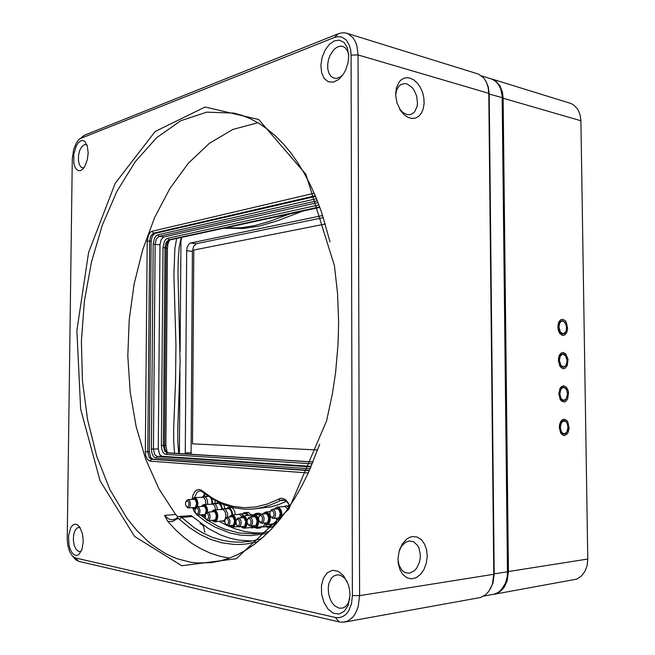<?xml version="1.0" encoding="UTF-8"?>
<svg xmlns="http://www.w3.org/2000/svg" width="655" height="655" viewBox="0 0 655 655"><rect width="100%" height="100%" fill="white"/><g stroke="black" fill="none" stroke-linecap="round" stroke-linejoin="round"><path stroke-width="0.98" d="M270.212 511.719L271.375 509.762L273.323 509.434L274.83 510.933L275.591 513.504L275.223 516.476L273.921 518.162L272.21 518.22L270.572 516.377M205.539 514.159L206.653 512.505L208.192 512.333L209.485 513.725L210.124 516.124L209.797 518.883L208.667 520.455L207.176 520.488L205.858 519.038M205.686 516.599L205.13 515.305L206.014 513.561L207.144 513.332L208.429 514.904L208.536 518.179L207.029 519.734L205.293 518.015L205.162 515.076M203.353 514.65L204.532 514.633L205.408 513.839L206.21 510.229L204.941 506.749L202.837 506.315M201.47 506.413L203.517 504.89L205.334 505.816L206.612 508.378L206.767 512.423M202.428 505.283L204.311 504.522L206.194 505.816L207.398 508.722L207.504 512.185M203.91 504.514L213.104 504.186L214.75 506.045L215.651 509.795M211.639 503.941L213.645 503.31L215.462 504.194L216.846 506.511L217.444 509.656M214.537 503.531L219.114 503.556L221.079 506.02L221.758 509.312L223.797 508.673L225.746 509.664L227.416 513.021L227.596 517.065M215.765 503.441L218.418 502.229M219.883 502.942L221.595 505.455L222.381 509.05M223.887 504.686L224.935 508.869M205.04 515.632L203.435 515.886L201.977 514.764M204.63 516.271L203.066 515.739M186.061 501.525L187.281 499.888L188.599 499.839L189.803 501.19L190.392 503.507L190.081 506.184L189.123 507.641L187.715 507.846L186.331 506.397M276.877 518.072L278.277 518.039L279.3 517.172L280.225 513.25L278.67 509.443L277.311 508.747L276.164 508.992M274.535 509.123L276.189 507.592L278.49 507.887L279.972 509.533L281.02 512.98L280.741 516.32L279.423 518.694L277.491 519.505L275.239 518.22M275.403 508.067L277.204 507.035L279.226 507.609L281.101 510.179L281.773 513.135L281.462 516.435L280.209 518.825L278.342 519.824L276.263 519.112M277.343 507.019L285.122 506.536L287.774 508.992M283.861 506.503L286.62 505.865L288.863 507.42M287.881 505.963L289.248 504.882M236.242 520.258L237.519 518.359L239.091 518.22L240.483 519.661L241.187 522.15L240.934 524.753L239.648 526.612L238.15 526.702L236.611 525.056M258.864 516.574L260.182 514.552L261.894 514.371L263.359 515.853L264.104 518.4L263.834 521.077L262.483 522.993L260.665 522.968L259.233 521.29M225.205 519.202L226.319 517.458L227.973 517.245L229.324 518.662L230.003 521.118L229.749 523.689L228.66 525.416L227.064 525.621L225.549 524.025M231.534 525.416L232.795 525.384L233.712 524.565L234.547 520.864L233.155 517.229L231.927 516.558L230.896 516.787M229.43 516.91L231.043 515.419L233.074 515.804L234.695 518.113L235.26 520.627L235.014 523.73L233.884 525.949L232.206 526.776L230.069 525.547M230.364 515.796L231.993 514.92L233.982 515.722L235.243 517.606L235.988 520.889L237.102 519.317L238.764 519.767L239.755 522.911L239.402 524.639L238.379 525.785L237.356 525.728L236.267 524.491L235.964 520.979M231.993 514.92L239.288 514.363L241.785 516.418M238.469 514.38L241.007 513.757L243.447 515.829M241.498 513.921L245.535 513.692L247.754 515.469M242.571 513.831L243.938 512.742L245.699 512.603L247.156 513.422L248.605 515.395M244.798 512.521L248.482 512.456L250.947 514.732M241.31 526.817L240.344 526.718M235.841 523.247L233.999 526.653L232.664 527.087L231.149 526.497M213.473 520.209L214.684 520.185L215.577 519.382L216.387 515.739L215.069 512.194L213.898 511.539L212.908 511.76M211.499 511.866L213.096 510.401L215.02 510.818L216.543 513.078L217.075 515.51L216.838 518.531L215.757 520.709L213.718 521.503L212.064 520.324M212.449 510.736L213.989 509.926L215.986 510.826L217.206 512.881L217.779 515.632L217.501 518.703L216.404 520.93L214.783 521.847L213.153 521.298M213.989 509.926L222.897 509.402L225.05 511.637L225.877 514.961L225.443 518.531L223.895 520.766L214.783 521.847M224.69 508.886L228.489 508.632L229.717 509.164L231.362 511.49L232.042 514.912M225.86 508.796L228.006 507.527L230.38 508.534L232.14 511.596L232.689 514.863M228.006 507.527L231.051 507.338L232.943 508.337L234.703 511.391L235.251 514.65M224.69 521.47L222.544 521.167M265.463 522.886L266.822 522.854L267.821 521.994L268.714 518.138L267.199 514.363L265.865 513.676L264.751 513.921M263.163 514.052L264.808 512.521L267.043 512.84L268.476 514.478L269.492 517.884L269.221 521.159L267.96 523.492L266.094 524.303L263.875 523.034M264.047 512.971L265.905 511.964L267.748 512.546L269.287 514.462L270.237 518.031L269.934 521.274L268.722 523.632L266.904 524.614L264.915 523.943M278.94 519.775L278.67 520.946M275.812 524.303L273.43 524.016M277.09 519.62L276.369 521.945L274.797 523.681L266.904 524.614M254.017 525.678L255.344 525.646L256.31 524.802L257.186 521.003L255.704 517.27L254.402 516.582L253.321 516.828M251.774 516.959L253.411 515.436L255.573 515.78L256.965 517.401L257.939 520.75L257.677 523.967L256.465 526.26L254.664 527.078L252.47 525.826M252.674 515.862L254.451 514.895L256.252 515.477L257.751 517.368L258.676 520.897L258.381 524.098L257.194 526.415L255.434 527.39L253.534 526.751M261.263 514.208L263.408 513.676M274.461 524.278L273.291 526.161L271.751 527.169L268.026 527.521L266.045 526.604M271.997 524.147L270.564 526.53L268.583 527.529M271.072 524.229L269.123 526.219L265.119 526.685M266.749 524.63L264.252 527.062L261.943 526.776L260.42 527.914L256.965 528.323L254.672 527.398M265.087 524.074L262.819 526.636L255.434 527.39M242.669 526.497L243.963 526.464L244.904 525.637L245.756 521.888L244.323 518.203L243.054 517.524L241.998 517.761M240.491 517.892L242.113 516.377L244.217 516.746L245.895 519.087L246.493 521.642L246.239 524.802L245.068 527.054L242.866 527.824L241.163 526.636M241.408 516.779L242.989 515.87L244.929 516.476L246.157 517.982L247.099 520.75M243.111 515.862L250.144 515.272L252.232 516.296M249.604 515.313L251.618 514.625L253.387 515.256M252.683 514.846L257.014 514.683M253.681 514.756L255.966 513.422L258.619 514.543M255.966 513.422L259.118 513.217L261.108 514.224M259.364 527.021L257.145 528.315M254.132 527.128L252.576 527.905L250.562 527.57M252.895 526.284L251.086 527.521L243.938 528.192L242.235 527.578M247.238 522.829L246.264 526.554L244.061 528.184M247.5 519.407L248.794 517.442L250.439 517.286L251.872 518.744L252.593 521.265L252.331 523.91L251.012 525.793L249.449 525.875L247.868 524.164M193.774 507.543L194.928 507.535L195.796 506.749L196.59 503.171L195.354 499.757L193.315 499.315M191.972 499.413L193.995 497.915L196.132 499.347L197.237 502.942L196.598 507.044M192.947 498.283L195.157 497.661L196.893 499.307L197.933 503.056L197.458 506.716M194.379 497.546L203.541 497.292L205.416 499.847L205.891 504.366M202.076 497.022L204.573 496.498L206.317 497.89L207.471 500.625L207.676 504.235M204.933 496.637L208.724 496.425M210.607 497.702L211.77 500.338L211.983 503.801M206.21 496.547L207.479 495.532M211.876 498.52L212.638 503.531M215.004 500.404L215.167 503.482M195.689 508.321L194.126 508.837L192.431 507.65M195.296 509.115L193.512 508.632M195.534 508.616L196.639 507.011L198.121 506.864L199.366 508.239L199.988 510.589L199.742 513.062L198.702 514.773L197.245 514.977L195.829 513.495M204.917 532.237L203.443 526.137L201.56 524.139L199.971 523.763M485.822 81.097L488.302 86.943L489.211 93.878L494.214 573.936L492.994 583.081L489.31 590.581M483.488 596.165L494.623 594.06L497.972 592.529L500.96 590.155L505.455 583.228L507.207 576.613L507.502 571.815L502.123 95.736L500.543 88.507L498.144 84.069L496.04 81.719L492.29 79.271L481.458 75.849M204.638 493.379L203.689 496.433M192.005 499.356L193.028 494.885L194.944 491.504L196.582 490.087L199.333 489.482L201.191 490.12L211.827 497.743L216.928 500.592L222.151 502.991L232.967 506.356L244.151 507.723L255.573 506.995L267.101 504.088L280.962 498.242L283.443 498.611L285.817 500.043L287.922 502.45L289.747 506.118M267.06 533.514L250.922 535.667L240.36 535.11L230.052 533.023L215.225 527.185L205.842 521.617L196.926 514.805M196.557 514.478L194.248 511.67L192.734 508.018M308.268 472.992L149.962 461.112L147.441 459.548L145.729 455.733L145.304 451.827L147.236 241.089L148.66 234.621L150.453 232.14L152.009 231.289L314.212 193.266M229.545 558.117L219.679 556.201L210.099 553.057L200.823 548.759L191.915 543.372L183.4 536.953L175.303 529.567L167.664 521.298L164.601 515.419L175.638 514.543L159.001 488.925L145.778 459.286L136.134 426.659L130.14 391.96L127.815 356.083L129.166 319.869L134.144 284.139L142.684 249.735L154.678 217.501L169.981 188.362L188.353 163.291L209.477 143.289L232.877 129.436L257.923 122.739M175.638 514.543L178.029 516.967M164.601 515.419L168.417 518.834L171.995 519.816L175.196 519.055L179.077 516.5L191.276 515.641L208.175 528.429L220.669 534.963L229.373 538.066L238.314 540.088L252.101 541.03M330.014 241.883L321.531 212.105L316.365 198.367L310.65 185.496L304.428 173.55L297.738 162.587L290.648 152.64L283.197 143.74L275.444 135.912L267.428 129.174L259.224 123.525L250.857 118.964L242.383 115.476L233.86 113.061L206.759 112.152L180.69 120.798L156.611 137.755L135.217 161.67L117.016 191.203L102.352 225.058L91.43 262.049L84.413 301.054L81.4 341.034L82.44 380.956L87.565 419.781L96.76 456.42L109.974 489.719L127.045 518.4L136.903 530.542L147.596 541.03L153.245 545.607L165.076 553.287L171.25 556.349L177.57 558.879L190.621 562.211L197.319 562.989L210.967 562.653L219.703 561.114L228.48 558.502L237.266 554.818L246.01 550.028L254.664 544.141L263.171 537.141L271.481 529.043L279.554 519.865L287.316 509.639L294.725 498.389L301.718 486.166L308.251 473.025L319.714 444.262M169.391 240.189L167.958 244.159L167.426 248.63L165.846 445.269L167.131 452.417M83.267 541.325L81.875 549.84L78.706 554.703L76.455 555.546L74.154 554.875L72.017 552.763L70.249 549.43L69.012 545.206L68.521 535.692L70.715 527.701L72.607 525.245L74.809 524.172L77.11 524.598L79.812 527.185L82.522 533.981L83.267 541.325M88.171 152.885L87.369 159.624L84.749 166.558L82.972 168.957L80.729 170.554L78.502 170.734L76.504 169.489L74.916 166.959L73.884 163.373L73.786 154.457L76.25 145.959L78.191 142.864L80.393 140.956L82.636 140.424L84.724 141.341L87.295 145.811L88.171 152.885M348.73 56.003L348.002 62.88L345.873 69.577L343.318 74.31L338.586 79.558L333.338 82.153L328.327 81.76L324.25 78.485L321.654 72.828L320.885 65.566L322.039 57.706L324.962 50.32L329.26 44.417L334.369 40.856L339.56 40.168L344.096 42.493L347.306 47.553L348.73 56.003M349.991 595.051L348.124 605.482L344.317 611.303L339.134 614.022L333.42 613.252L328.089 609.175L323.947 602.477L321.63 594.224L321.458 585.668L323.455 578.103L327.336 572.691L332.519 570.276L338.226 571.291L343.548 575.63L348.231 584.317L349.541 589.598L349.991 595.051M351.072 55.135L350.638 49.895L349.393 45.244L346.151 39.898L341.632 37.008L338.168 36.606L334.558 37.45L80.983 138.254L78.698 139.793L76.406 142.757L73.671 149.356L72.328 158.772L67.203 539.556L67.792 545.361L69.692 551.764L72.427 556.095L75.497 558.011L335.442 617.477L339.175 617.69L342.753 616.609L345.979 614.284L348.681 610.812L351.457 603.853L352.406 595.534L351.072 55.135L358.064 54.946L359.62 595.641L358.219 606.62L355.387 613.514L352.783 617.157L348.042 620.866L343.744 622.16L339.552 621.972L78.706 561.31L75.898 559.837L72.443 556.111M338.627 322.358L338.086 343.916L335.606 372.531L332.445 393.622L326.567 420.846L288.855 509.066L236.381 558.731L181.762 565.764L134.537 536.355L100.068 480.737L80.647 409.138L76.881 330.447L88.613 252.543L115.206 183.285L155.145 131.458L205.121 106.994L258.741 119.537L305.893 174.279L334.451 265.873L337.546 293.718L338.627 322.358M288.945 504.235L285.907 500.862L282.223 499.855L270.335 505.038L262.336 507.486L254.353 508.894L244.814 509.23L233.696 507.74L222.954 504.309L212.695 499.036L201.036 491.021L198.899 491.127L197.032 492.355L194.461 497.546M252.363 509.091L270.335 507.011L277.532 504.997L286.489 501.288M262.049 532.965L254.41 532.842L244.421 531.434L234.695 528.675L227.612 525.752M226.417 525.179L219.556 521.429M200.414 514.887L205.817 518.981M208.274 520.651L218.131 526.276L224.96 529.207L239.124 532.99L253.812 533.825L261.673 533.031L269.139 531.467M203.328 496.515L204.614 493.354M409.973 78.092L413.837 79.951L417.391 83.152L420.387 87.459L422.598 92.535L423.875 98.021L424.129 103.506L423.335 108.599L421.55 112.922L418.897 116.156L415.573 118.056L411.815 118.465L407.893 117.343L404.119 114.756L400.778 110.883L397.036 103.023L395.702 95.483L396.381 88.048L399.378 81.662L401.605 79.492L404.2 78.15L407.025 77.675L409.973 78.092M412.666 536.502L417.292 537.059L421.411 539.728L424.628 544.215L426.618 550.061L427.183 556.676L426.274 563.39L423.965 569.531L420.494 574.468L416.203 577.702L411.52 578.864L406.927 577.816L402.923 574.64L399.927 569.645L398.281 563.374L398.027 558.723L399.124 551.199L402.154 544.166L406.485 539.196L409.506 537.362L412.666 536.502M318.043 202.575L163.848 236.987L161.13 239.632L159.976 244.798L158.248 448.921L159.648 454.578L162.039 456.298L311.223 466.36M317.323 200.733L159.042 236.406L156.332 239.059L155.186 244.241L153.393 449.068L154.785 454.75L157.167 456.478L310.961 466.958M312.288 463.855L165.944 454.406L164.405 453.817L163.046 452.335L161.785 449.273L161.359 445.523L162.997 247.639L164.389 241.417L165.666 239.509L167.68 238.24L318.936 204.9M310.159 468.792L155.931 457.96L154.408 457.37L153.073 455.888L151.829 452.81L151.411 449.06L153.221 244.266L154.605 238.043L156.332 235.669L157.847 234.858L316.512 198.711M315.546 196.394L155.014 233.409L152.328 236.062L151.182 241.236L149.299 451.786L150.675 457.46L153.041 459.196L309.406 470.478M80.336 528.036L78.698 527.504L77.159 527.93L74.997 530.452L73.63 534.775L73.344 540.031L74.179 545.197L75.98 549.242L78.404 551.363L80.106 551.477L81.547 550.675M87.172 145.435L85.821 144.616L84.323 144.64L81.834 146.524L79.771 150.314L78.551 155.268L78.404 160.393L79.353 164.683L81.228 167.295L82.522 167.803L84.151 167.492M347.191 581.632L344.628 578.128L340.805 575.401L337.595 574.771L333.829 575.966L331.307 578.39L329.015 583.269L328.261 587.772L328.581 593.667L330.431 599.8L332.421 603.271L334.861 605.973L339.036 608.192L342.663 608.118L345.562 606.53L347.928 603.648L349.803 598.596M348.689 54.594L347.682 51.221L345.57 48.044L342.729 46.325L339.781 46.161L336.727 47.307L333.813 49.665L330.194 55.012L328.573 59.359L327.729 63.928L327.778 68.718L328.925 73.188L331.102 76.479L334.083 78.215L336.686 78.371L340.076 77.102L343.302 74.326M179.331 516.467L181.255 517.123L193.995 527.512L202.813 532.916L211.999 537.149L221.513 540.154L231.305 541.857L241.31 542.209L251.708 541.104L261.361 538.729M257.849 541.66L245.682 544.051L239.656 544.477L233.679 544.411L221.939 542.839L210.574 539.425L199.66 534.267L189.287 527.488L178.668 518.662L177.153 518.719L172.24 521.658L167.664 521.298M79.034 139.49L84.192 135.364L338.152 33.798L341.918 32.832L344.972 32.865L348.132 33.79L353.029 37.728L355.747 42.403L357.016 46.194L358.064 54.946L488.753 93.346L488.098 87.352L486.321 82.063L483.521 77.789L478.51 74.081L346.732 33.258M344.489 622.053L480.418 597.532L485.478 594.797L488.343 591.907L490.685 588.255L492.404 583.99L493.755 574.23L488.753 93.346M319.681 206.906L168.867 239.787L166.124 242.432L164.962 247.615L163.341 445.531L164.757 451.205L167.172 452.924L313.041 462.045M313.098 461.906L168.384 452.883L166.083 451.336L164.896 448.577L164.552 445.49L166.165 247.23L167.385 242.44L170.071 239.927L319.845 207.357M315.301 195.796L153.507 233.221L150.822 235.882L149.684 241.056L147.768 451.844L149.152 457.517L151.51 459.253L309.324 470.675M398.019 559.632L399.083 565.29L401.982 570.349L405.257 572.716L409.621 573.199L414.476 570.702L416.547 568.368L419.478 562.154L420.191 558.584L420.354 554.941L418.995 548.161L417.554 545.361L413.477 541.652L409.17 540.932L405.445 542.307L401.433 546.368L399.108 551.264M400.778 110.883L399.534 108.877L403.193 112.758L407.312 114.633L410.546 114.527L412.732 113.52L414.599 111.792L417.03 106.544L417.481 103.285L416.744 96.326L413.976 89.923L411.987 87.344L407.287 84.061L404.815 83.545L400.942 84.462L398.379 86.747L396.578 90.202L395.685 95.008M181.697 237.397L180.944 241.261L180.141 351.236M185.291 453.931L185.259 452.941L191.113 452.736L191.195 454.3M192.439 251.332L186.659 250.677L187.281 246.886L189.32 243.627L190.613 242.972L196.41 243.66L193.618 246.247L192.439 251.332L191.113 452.736M224.96 227.989L241.048 227.801L254.558 225.631L269.172 221.48L289.731 213.907M174.541 453.26L173.698 442.076L173.641 429.025L175.565 381.136L175.941 344.669L173.886 274.805L174.893 248.286L176.686 238.494M224.125 228.169L243.128 228.538L259.536 226.057L277.54 220.727L302.823 211.057M178.749 453.53L177.849 442.256L177.783 429.066L180.141 362.272L177.972 273.176L178.209 258.971L179.216 246.951L181.23 237.503M562.67 319.304L565.24 320.713L566.288 322.194L567.664 328.376L566.812 332.404L564.782 334.967L563.496 335.442L562.146 335.311L559.689 333.313L558.363 330.439L557.872 327.492L558.109 324.241L559.133 321.515L560.876 319.706L562.67 319.304M563.144 352.472L565.748 353.823L568.049 359.325L567.238 365.637L565.142 368.216L563.824 368.675L562.465 368.519L560.025 366.432L558.347 360.839L558.617 357.458L559.714 354.642L561.147 353.078L563.144 352.472M563.627 385.77L566.256 387.064L568.106 390.437L568.548 392.591L567.664 398.993L565.502 401.589L564.16 402.039L561.491 401.048L560.361 399.681L558.805 393.851L560.107 388.21L561.712 386.385L563.627 385.77M564.111 419.2L566.763 420.428L567.836 421.902L569.113 428.272L568.09 432.464L567.091 434.044L564.512 435.526L563.12 435.321L560.713 433.061L559.28 427.478L559.632 424.26L560.713 421.542L562.277 419.822L564.111 419.2M505.021 584.227L507.019 578.3L507.65 571.659L502.352 97.972L501.894 93.157L500.641 88.785M491.356 78.903L495.753 81.032L499.937 85.707L502.467 92.24L503.097 97.955L508.419 571.668L507.117 580.977L504.399 586.864L501.869 589.999L498.881 592.366L493.313 594.404M493.772 594.331L576.809 579.069L581.386 576.015L584.915 571.397L587.117 565.576L587.805 559.018L580.928 120.798L580.281 115.485L578.553 110.769L576.842 108.091L573.583 104.956L571.021 103.531L491.807 79.034M270.073 512.079L271.096 510.646L272.938 510.957L274.052 513.471L273.864 515.714L272.529 517.327L271.088 516.975L269.909 514.789L270.016 512.243M205.261 514.83L205.433 514.38M185.742 502.279L186.871 500.788L188.263 501.37L189.025 503.597L188.738 505.816L187.657 506.995L186.388 506.471L185.529 504.587L185.627 502.565M258.733 516.901L260.182 515.387L261.525 515.903L262.45 517.655L262.401 520.586L261.394 522.035L259.748 521.855L258.537 519.644L258.643 517.163M224.968 519.783L226.057 518.31L227.645 518.793L228.562 521.167L228.251 523.566L227.269 524.696L225.811 524.327L224.788 522.272L224.886 519.988M247.312 519.898L248.376 518.424L250.087 518.825L251.102 521.282L250.922 523.427L249.702 524.966L248.376 524.712L247.131 522.42L247.254 520.062M195.231 509.328L196.353 507.846L197.802 508.403L198.596 510.679L198.301 512.947L197.188 514.126L195.878 513.569L195.026 511.686L195.124 509.598M563.84 400.27L562.162 399.632L560.786 397.855L559.886 393.868L560.672 389.897L561.99 388.153L563.652 387.547L565.331 388.21L566.69 389.995L567.574 393.958L566.215 398.903L563.84 400.27M563.218 387.13L565.494 388.104L566.747 389.864L567.656 393.827L567.467 396.128L565.404 399.992L563.513 400.696L561.712 400.025L560.254 398.15L559.411 395.44L560.082 389.709L561.458 387.825L563.218 387.13L564.938 387.727L566.321 389.34M562.874 333.69L560.459 332.134L558.936 327.074L559.722 323.193L561.032 321.548L562.694 321.065L564.364 321.834L565.715 323.693L566.6 327.68L566.264 330.382L565.24 332.494L562.874 333.69M565.732 331.733L564.037 333.772L561.646 333.911L559.354 331.504L558.338 327.394L558.6 324.536L560.279 321.417L562.768 320.745L565.118 322.669M563.357 366.923L560.934 365.441L559.411 360.406L560.197 356.484L561.515 354.789L563.177 354.249L565.584 355.747L567.091 360.758L566.755 363.476L565.724 365.629L563.357 366.923M566.133 365.015L563.914 367.226L561.253 366.636L559.288 363.492L558.805 360.602L559.108 357.704L560.868 354.56L563.275 353.905L565.715 355.943M564.323 433.749L562.645 433.168L561.269 431.424L560.369 427.453L561.155 423.441L562.473 421.64L564.135 420.985L565.814 421.583L567.173 423.326L568.065 427.281L566.698 432.292L564.323 433.749M563.849 420.551L565.642 421.19L567.443 423.662L568.024 429.058L567.377 431.35L565.764 433.512L563.849 434.167L562.08 433.463L560.655 431.571L559.861 428.853L559.845 425.84L560.623 423.122L562.023 421.239L563.783 420.551L565.527 421.165L566.911 422.852M185.652 502.467L185.963 501.714M225.083 519.448L224.919 519.89M195.157 509.5L195.427 508.82M561.957 320.672L564.888 322.154L566.608 326.567L566.141 331.111L564.757 333.28L562.85 334.14M562.579 353.839L564.512 354.445L566.092 356.328L567.173 361.142L565.789 365.809L563.185 367.357M204.778 496.564L204.794 493.502M325.339 224.026L193.782 250.071L192.521 443.836L317.716 449.96M180.002 371.017L179.396 453.571M322.678 215.52L190.613 242.972M186.659 250.677L185.259 452.941M323.349 217.583L196.41 243.66M502.205 97.693L488.753 93.894M493.747 573.927L507.502 571.815M284.548 500.158L280.274 500.477L278.563 498.963M352.406 595.534L359.62 595.641L493.755 574.23M168.384 452.883L167.172 452.924L165.944 454.406M161.359 445.523L165.846 445.269M167.426 248.63L166.157 247.746L162.997 247.639M167.68 238.24L168.867 239.787L170.071 239.927M155.931 457.96L157.167 456.478L162.039 456.298M151.411 449.06L158.248 448.921M153.221 244.266L159.976 244.798M157.847 234.858L159.042 236.406L163.848 236.987M153.041 459.196L151.51 459.253L149.962 461.112M151.182 241.236L147.236 241.089M145.304 451.827L149.299 451.786M152.009 231.289L153.507 233.221L155.014 233.409M192.701 516.467L181.558 517.376L179.511 519.218M176.563 519.153L177.628 517.303M75.497 558.011L78.706 561.31M335.442 617.477L339.167 621.89M84.192 135.364L80.983 138.254M338.152 33.798L334.558 37.45M202.084 490.742L203.017 492.061M180.944 241.572L180.166 241.474M580.928 120.798L502.352 97.972M507.65 571.659L587.805 559.018M272.464 509.287L277.777 508.861M273.168 518.4L278.481 517.933M207.455 512.185L214.291 511.645M208.012 520.676L214.856 520.086M217.861 502.197L218.303 502.172M187.895 499.691L194.641 499.225M188.345 507.952L195.092 507.445M287.119 506.02L289.641 505.824M278.342 519.824L279.685 519.71M238.297 518.08L243.48 517.63M238.96 526.841L244.151 526.366M261.05 514.232L266.315 513.782M261.754 523.23L267.027 522.747M227.195 517.098L232.345 516.664M227.825 525.752L232.983 525.277M232.893 527.078L237.97 526.612M265.905 511.964L270.253 511.604M254.451 514.895L260.461 514.388M253.673 527.488L254.901 527.373M249.612 517.147L254.844 516.697M250.308 526.022L255.54 525.539M197.401 506.716L204.196 506.209M197.908 515.092L204.704 514.543M204.163 494.206L204.548 493.477M395.718 94.5L395.751 91.987M398.183 561.466L398.281 563.374M399.64 549.791L400.18 548.071M165.936 451.115L166.165 451.459M559.46 332.953L559.689 333.313M558.715 322.334L558.936 321.875M559.788 366.047L560.025 366.432M559.296 355.428L559.517 354.985M560.123 399.272L560.361 399.681M559.886 388.628L560.107 388.21M560.475 432.636L560.713 433.061M560.483 421.943L560.713 421.542"/></g></svg>
